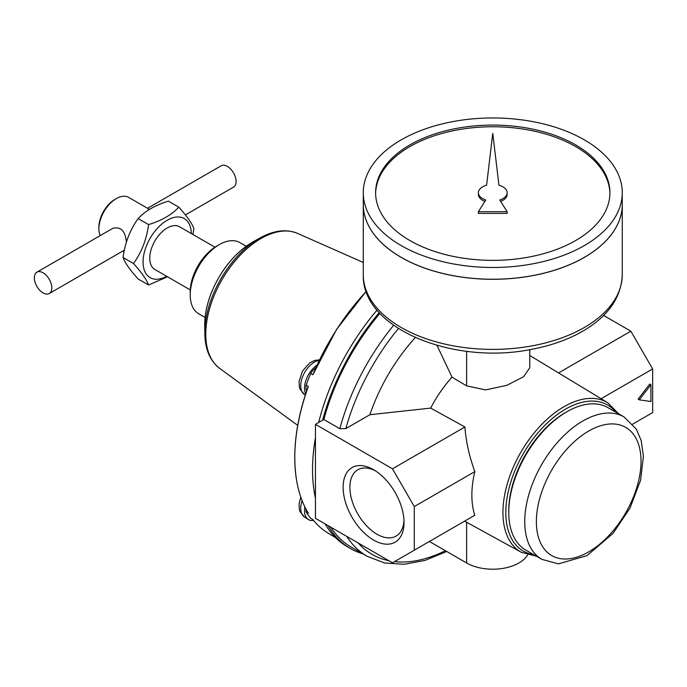 <?xml version="1.0" encoding="UTF-8"?>
<svg xmlns="http://www.w3.org/2000/svg" width="687" height="687" viewBox="0 0 687 687"><rect width="100%" height="100%" fill="white"/><g stroke="black" fill="none" stroke-linecap="round" stroke-linejoin="round"><path stroke-width="1.03" d="M192.91 234.473L193.897 228.642C191.939 223.266 186.907 216.104 178.792 207.156L168.367 201.136C155.202 205.198 145.129 211.012 138.164 218.578C130.041 229.819 125.008 242.794 123.059 257.513C125.034 262.915 130.066 270.085 138.164 278.999L148.581 285.011L167.491 276.767M464.91 520.969L474.829 515.241A87.12 50.297 -60 0 1 474.829 471.608C469.238 456.194 465.932 441.32 464.91 426.988L430.663 408.104L369.881 414.725L345.844 428.602A162.793 93.99 -60 0 1 398.426 328.532M529.771 349.657L529.771 367.76L523.58 376.716L506.869 385.313L485.657 389.907L466.61 385.879L452.029 377.137A88.486 51.087 120 0 0 430.663 408.104M429.401 541.476L466.61 562.962A36.995 21.357 0 0 0 527.693 554.907M373.591 540.059A43.075 24.869 -120 0 0 404.042 522.472A43.075 24.869 -120 0 0 373.591 469.719A43.075 24.869 -120 0 0 343.131 487.306A43.075 24.869 -120 0 0 373.591 540.059M414.287 506.568L392.483 468.809L315.445 424.334L315.445 518.316L392.483 562.79L414.287 550.201L414.287 506.568L474.829 471.608M632.675 424.119L652.65 412.586L652.65 368.945L630.846 331.186L603.607 315.453M414.287 550.201L474.829 515.241M315.445 424.334L323.852 419.482L339.842 428.714L345.844 428.602M558.557 372.921L630.846 331.186M315.762 367.734A17.476 10.09 120 0 0 310.73 373.35A166.374 96.06 120 0 0 306.093 385.295L308.36 386.455A166.434 96.086 120 0 0 296.715 481.089A166.434 96.086 120 0 0 308.36 513.189L306.093 511.763A166.374 96.06 120 0 0 310.73 518.359L312.886 519.63A166.434 96.086 120 0 0 328.231 533.241L335.651 537.741M366.223 291.451A166.434 96.086 120 0 0 312.886 374.784L310.73 373.35M305.99 509.076A17.476 10.09 120 0 0 306.093 511.763M308.36 386.455L307.716 387.846C295.779 422.093 292.112 453.18 296.715 481.089M190.273 289.914L154.867 269.476A24.663 14.238 -60 0 1 154.867 240.991A24.663 14.238 -60 0 1 179.53 226.753L214.937 247.191M205.104 317.463L198.732 313.787A41.108 23.736 -60 0 1 190.222 294.972L190.222 291.881A37.33 21.555 -60 0 1 216.611 246.161L219.29 244.624A41.108 23.736 -60 0 1 239.84 242.58L246.212 246.255M190.222 294.972A41.108 23.736 -60 0 1 219.29 244.624M375.325 470.784A38.3 22.113 -120 0 0 357.815 469.771A38.3 22.113 -120 0 0 351.95 500.462A38.3 22.113 -120 0 0 376.965 534.211A38.3 22.113 -120 0 0 396.116 536.1A38.3 22.113 -120 0 0 403.99 520.437M650.907 401.509L650.907 384.72L639.279 399.825L650.907 401.509M650.907 384.72L649.739 384.05L638.111 399.156L639.279 399.825M305.663 393.883A19.528 11.275 -60 0 1 316.93 365.149M306.093 385.295A17.476 10.09 120 0 0 306.531 391.264M313.547 520.445A19.528 11.275 -60 0 1 308.326 519.492A19.528 11.275 -60 0 1 304.873 506.894M34.35 277.814A12.332 7.119 -120 0 0 43.075 292.92A12.332 7.119 -120 0 0 49.241 293.529A12.332 7.119 -120 0 0 49.241 279.291A12.332 7.119 -120 0 0 36.9 272.172A12.332 7.119 -120 0 0 34.35 277.814M185.413 214.911L233.537 187.13A12.332 7.119 -120 0 0 236.088 181.48A12.332 7.119 -120 0 0 230.703 169.071A12.332 7.119 -120 0 0 221.205 165.765L147.55 208.29M541.777 559.312L525.787 550.081A82.217 47.472 -60 0 1 508.758 512.442L508.758 510.767A80.164 46.287 -60 0 1 565.444 412.586L566.895 411.745A82.217 47.472 -60 0 1 608.004 407.674L623.994 416.897A82.217 47.472 -60 0 0 541.777 464.369A82.217 47.472 -60 0 0 541.777 559.312L558.437 563.864L586.999 555.646L613.062 533.37L629.996 508.114L640.593 480.179L643.41 456.202L641.186 440.496L636.299 429.1L623.994 416.897M508.758 512.442A82.217 47.472 -60 0 1 566.895 411.745M166.649 276.277A34.118 19.7 -60 0 1 143.068 261.833A34.118 19.7 -60 0 1 167.018 220.355A34.118 19.7 -60 0 1 191.321 233.554M178.792 207.156C171.759 214.756 161.685 220.57 148.581 224.597C146.623 239.308 141.591 252.292 133.476 263.525C141.565 272.438 146.606 279.609 148.581 285.011M133.476 263.525L123.059 257.513M148.581 224.597L138.164 218.578M100.165 235.65A24.663 14.238 -60 0 1 98.885 228.814L98.885 227.131A22.611 13.053 -60 0 1 114.875 199.436L116.326 198.603A24.663 14.238 -60 0 1 128.658 197.375L149.457 209.389M98.885 228.814A24.663 14.238 -60 0 1 116.326 198.603M126.374 242.185C125.335 230.926 120.783 226.332 112.737 228.385L36.9 272.172M366.18 291.322L336.544 329.425L312.886 374.784M362.925 553.842A168.547 97.314 -60 0 1 350.353 548.484A168.547 97.314 -60 0 1 328.008 525.572M346.72 536.375A166.907 96.36 -60 0 0 367.167 556.29L351.177 547.058A166.907 96.36 -60 0 1 330.73 527.144M322.615 420.195A168.547 97.314 -60 0 1 379.25 312.628M323.852 419.482A166.907 96.36 -60 0 1 379.911 313.358M369.881 414.725A131.552 75.948 -60 0 1 415.309 337.557M436.966 345.355L452.029 377.137M601.099 398.709L652.65 368.945M392.483 468.809L464.91 426.988M315.445 498.178A168.547 97.314 -60 0 1 312.542 469.642A168.547 97.314 -60 0 1 315.445 437.756M318.691 422.462A168.547 97.314 -60 0 1 377.06 310.112M350.353 548.484L347.45 546.8A168.547 97.314 -60 0 1 325.106 523.889M375.617 193.562A117.159 67.644 180 0 1 448.602 131.749A117.159 67.644 180 0 1 575.62 146.571A117.159 67.644 180 0 1 609.927 193.562M507.161 192.721A14.393 8.304 0 0 0 498.934 185.215L492.768 133.39L486.602 185.215A14.393 8.304 0 0 0 478.384 192.721A14.393 8.304 0 0 0 485.778 199.986L478.384 211.708L507.161 211.708L499.767 199.986A14.393 8.304 0 0 0 507.161 192.721L507.161 194.404A14.393 8.304 180 0 1 500.634 201.36M478.384 211.708L478.384 213.391L507.161 213.391L507.161 211.708M478.384 192.721L478.384 194.404A14.393 8.304 0 0 0 484.91 201.36M575.62 144.888A117.159 67.644 180 0 1 609.936 192.721A117.159 67.644 180 0 1 492.768 260.364A117.159 67.644 180 0 1 375.609 192.721A117.159 67.644 180 0 1 447.933 130.229A117.159 67.644 180 0 1 575.62 144.888M584.336 139.856A129.5 74.763 180 0 1 622.267 192.721A129.5 74.763 180 0 1 492.768 267.483A129.5 74.763 180 0 1 363.277 192.721A129.5 74.763 180 0 1 443.218 123.651A129.5 74.763 180 0 1 584.336 139.856M622.267 192.721L622.267 204.468A129.5 74.763 180 0 1 492.768 279.24A129.5 74.763 180 0 1 363.277 204.468L363.277 192.721M584.311 257.35A129.414 74.72 180 0 1 401.234 257.35M622.267 204.503A129.5 74.763 180 0 1 622.267 204.537A129.5 74.763 180 0 1 492.768 279.3A129.5 74.763 180 0 1 363.277 204.537A129.5 74.763 180 0 1 363.277 204.503M464.618 521.141L521.364 552.314A86.364 49.868 -60 0 1 520.832 452.278A86.364 49.868 -60 0 1 607.729 402.728L529.771 355.471M466.61 522.232L466.61 562.962M339.842 428.714A166.907 96.36 -60 0 1 393.634 325.303M319.438 359.833L314.672 360.417L309.648 362.959L302.486 371.049L299.043 381.422L299.36 386.936L300.073 389.185L304.496 394.536A19.33 11.164 -60 0 1 302.984 375.823A19.33 11.164 -60 0 1 319.172 360.392M300.786 497.036L299.043 503.94L299.36 509.445L300.073 511.703L304.496 517.053A19.33 11.164 -60 0 1 302.108 500.625M588.699 551.884A73.998 42.723 -60 0 1 543.383 487.418A73.998 42.723 -60 0 1 634.015 435.094A73.998 42.723 -60 0 1 588.699 551.884M533.662 554.632A84.312 48.674 -60 0 1 523.288 453.695A84.312 48.674 -60 0 1 615.887 412.217M445.391 550.708A162.793 93.99 -60 0 1 394.51 561.623M388.928 560.738A162.793 93.99 -60 0 1 358.253 543.031M466.61 351.28L466.61 385.879M204.709 324.796A67.395 38.91 -60 0 1 253.185 241.79C234.911 252.696 220.965 269.716 211.33 292.842C206.967 303.963 204.76 314.603 204.709 324.779A67.395 38.91 -60 0 0 204.717 325.741L204.838 333.71A76.91 44.406 -60 0 1 204.829 332.637A76.91 44.406 -60 0 1 260.141 237.908L253.185 241.79M204.838 333.71C205.112 349.357 210.042 360.907 219.617 368.352A78.078 45.076 -60 0 1 205.791 334.14A78.078 45.076 -60 0 1 238.303 257.256A78.078 45.076 -60 0 1 297.54 233.391C286.307 228.814 273.838 230.325 260.141 237.908M622.267 204.537L622.267 274.628A129.5 74.763 180 0 1 492.768 349.391A129.5 74.763 180 0 1 363.277 274.628L363.277 204.537M304.496 394.536L305.286 395.042M304.496 517.053L308.326 519.492M618.618 413.797L607.729 402.728M521.364 552.314L536.401 556.204M49.241 293.529L124.347 250.171M367.167 556.29L384.548 562.954L404.085 564.31L425.038 560.412L446.73 551.481M122.887 251.013L124.038 251.674M219.617 368.352L297.711 425.356M297.54 233.391L363.277 262.477M622.267 274.628C621.417 296.518 609.249 314.775 585.753 329.391C570.665 338.631 552.898 345.226 532.459 349.168C454.382 365.561 361.56 328.927 363.277 274.628"/></g></svg>
